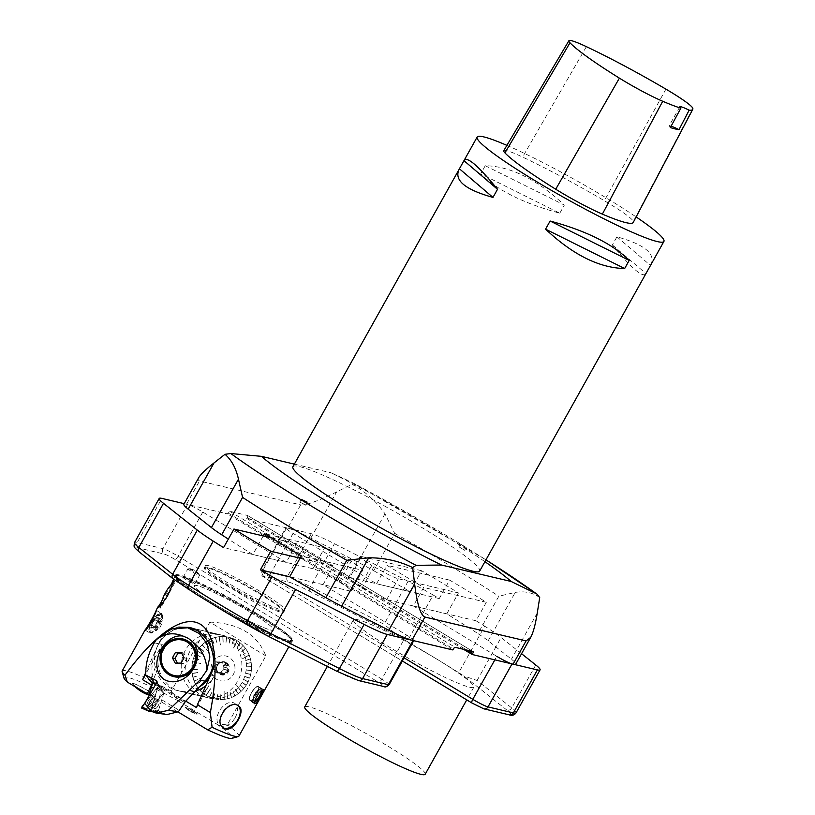<?xml version="1.0" encoding="UTF-8"?>
<svg xmlns="http://www.w3.org/2000/svg" width="815" height="815" viewBox="0 0 815 815"><rect width="100%" height="100%" fill="white"/><g stroke="black" fill="none" stroke-linecap="round" stroke-linejoin="round"><path stroke-width="0.61" stroke-dasharray="4.08 3.06" d="M506.899 145.365A106.969 10.442 -150.8 0 1 636.138 216.933M292.911 466.72A106.969 10.442 -150.8 0 1 391.383 509.803A106.969 10.442 -150.8 0 1 479.668 571.101M559.803 213.204L564.347 205.074C537.014 179.412 510.659 166.291 485.261 165.71L480.707 173.839C497.242 190.292 523.607 203.414 559.803 213.204L480.707 173.839M650.9 264.712C655.932 253.842 644.614 244.541 616.935 236.819L612.391 244.948C631.391 268.196 642.526 277.844 645.765 273.891M503.752 150.694A45.467 4.432 -150.8 0 1 522.578 157.05A117.666 11.481 -150.8 0 1 604.353 200.724A45.467 4.432 -150.8 0 1 633.337 221.466A117.666 11.481 -150.8 0 1 633.235 222.454M671.112 126.172A18.725 1.824 29.2 0 0 669.095 125.948A18.725 1.824 29.2 0 0 670.358 127.568M485.261 165.71L564.347 205.074M616.935 236.819L650.472 265.425M612.391 244.948L645.928 273.555M305.523 504.811L299.757 502.142L305.523 504.811M465.915 547.364L460.455 544.104L465.915 547.364M464.387 550.115L458.927 546.845L464.387 550.115M539.713 597.589C532.837 592.597 524.677 590.865 515.233 592.413L498.831 596.213L477.936 633.601A42.788 4.177 -150.8 0 1 488.185 640.804L511.433 659.223A42.788 4.177 -150.8 0 1 515.752 664.103M183.864 504.281A42.788 4.177 -150.8 0 1 186.533 504.23L227.456 513.898L227.976 512.961A2.139 0.693 -58.9 0 1 229.718 511.27L247.607 515.498A2.139 0.693 -58.9 0 1 247.668 515.528A2.139 0.693 -58.9 0 1 247.271 517.525L246.751 518.452L287.675 528.12A42.788 4.177 -150.8 0 1 310.81 538.134L357.938 562.187A42.788 4.177 -150.8 0 1 373.728 570.714L394.633 533.316L384.975 513.796C376.316 501.296 365.324 491.465 352.029 484.314L351.316 482.032L485.964 559.823M484.925 561.688A153.77 15.006 29.2 0 0 331.084 472.792L351.214 481.981A216.27 21.108 29.2 0 1 485.964 559.834M294.368 464.122L331.084 472.792M198.789 477.58L198.177 479.862L199.522 480.993L300.664 504.882C305.442 505.616 317.443 501.286 336.646 491.903L352.029 484.314M373.728 570.714A240.68 23.482 -150.8 0 1 409.925 591.629L421.61 570.724A240.68 23.482 -150.8 0 1 458.458 592.953L446.773 613.868A240.68 23.482 -150.8 0 1 477.936 633.601M421.61 570.724L361.473 556.513L349.788 577.428L409.925 591.629M349.788 577.428A21.394 2.088 29.2 0 0 348.453 577.448A21.394 2.088 29.2 0 0 360.118 586.23L371.803 565.325L373.973 566.629A21.394 2.088 29.2 0 0 398.321 578.752L458.458 592.953M373.973 566.629L362.288 587.544L360.118 586.23M362.288 587.544A21.394 2.088 29.2 0 0 386.636 599.667L446.773 613.868M463.552 649.311L246.751 518.452M413.704 640.692L413.806 640.498A13.376 1.304 29.2 0 0 406.522 635.007L323.076 584.65L289.682 576.755L349.818 590.967A21.394 2.088 29.2 0 0 351.153 590.936A21.394 2.088 29.2 0 0 339.488 582.155L337.329 580.851A21.394 2.088 29.2 0 0 312.97 568.727L324.655 547.812L264.529 533.611M263.225 535.934L252.844 554.516L312.97 568.727M252.844 554.516A240.68 23.482 -150.8 0 1 228.322 539.082M452.865 649.942L227.456 513.898M351.153 590.936L362.838 570.031A21.394 2.088 29.2 0 1 361.503 570.052L301.367 555.85M362.838 570.031A21.394 2.088 29.2 0 0 351.173 561.25L349.014 559.936A21.394 2.088 29.2 0 0 324.655 547.812M361.473 556.513A21.394 2.088 29.2 0 0 360.138 556.543A21.394 2.088 29.2 0 0 371.803 565.325M323.076 584.65L333.467 566.058L296.619 543.819L286.238 562.411L223.555 547.599A193.878 18.918 -150.8 0 0 223.605 547.639M286.238 562.411L202.792 512.044A13.376 1.304 29.2 0 0 187.572 504.475L162.898 548.617L137.195 542.535L161.859 498.393M184.2 503.67L187.572 504.475M224.828 611.708A67.125 6.551 29.2 0 0 291.974 641.762A67.125 6.551 29.2 0 0 255.38 614.215A67.125 6.551 29.2 0 0 174.787 576.266A67.125 6.551 29.2 0 0 195.203 593.626A189.875 18.531 -150.8 0 1 188.54 589.428A49.471 4.829 -150.8 0 1 173.778 579.231L139.986 552.458A38.774 3.78 -150.8 0 1 138.489 547.986L164.202 554.057A9.362 0.917 -150.8 0 1 174.858 559.365L378.588 682.328A9.362 0.917 -150.8 0 1 383.101 686.179L357.398 680.107A38.774 3.78 -150.8 0 1 336.432 671.03L267.911 636.057M248.932 611.372A45.467 4.432 29.2 0 0 194.347 585.669A45.467 4.432 29.2 0 0 231.868 611.729A45.467 4.432 29.2 0 0 273.718 630.036A45.467 4.432 29.2 0 0 248.932 611.372A45.467 4.432 29.2 0 0 194.347 585.669A45.467 4.432 29.2 0 0 231.868 611.729A45.467 4.432 29.2 0 0 273.718 630.036A45.467 4.432 29.2 0 0 248.932 611.372M256.032 613.053A67.125 6.551 29.2 0 0 175.439 575.105A67.125 6.551 29.2 0 0 230.839 613.573A67.125 6.551 29.2 0 0 292.626 640.6A67.125 6.551 29.2 0 0 256.032 613.053M260.097 591.395A45.467 4.432 29.2 0 0 205.512 565.692A45.467 4.432 29.2 0 0 243.033 591.741A45.467 4.432 29.2 0 0 284.883 610.048A45.467 4.432 29.2 0 0 260.097 591.395M300.073 558.173L333.467 566.058M271.466 537.88L296.619 543.819M458.733 672.67A53.484 5.216 -150.8 0 1 463.715 675.88L506.696 709.936A38.774 3.78 -150.8 0 1 508.183 714.409L482.816 708.418A9.362 0.917 -150.8 0 1 472.16 703.121L268.43 580.158A9.362 0.917 -150.8 0 1 263.917 576.297L288.602 582.134A38.774 3.78 -150.8 0 1 309.557 591.211L400.094 637.422A53.484 5.216 -150.8 0 1 407.215 641.497L433.183 595.032A193.878 18.918 -150.8 0 1 439.265 598.577L449.585 580.107A193.878 18.918 -150.8 0 1 486.321 602.285L476.001 620.755A193.878 18.918 -150.8 0 1 484.701 626.205L458.733 672.67A193.878 18.918 29.2 0 0 407.215 641.497M436.259 658.805A69 6.734 29.2 0 0 353.415 619.808A69 6.734 29.2 0 0 410.353 659.345A69 6.734 29.2 0 0 473.872 687.127A69 6.734 29.2 0 0 436.259 658.805M476.001 620.755L413.317 605.942L496.814 656.34L494.848 659.855M521.559 653.712L501.113 637.524A53.484 5.216 29.2 0 0 484.701 626.205M486.321 602.285L423.647 587.472L413.317 605.942M449.585 580.107L386.911 565.304L423.647 587.472M439.265 598.577L376.581 583.774L386.911 565.304M433.183 595.032A53.484 5.216 29.2 0 0 408.081 581.309L334.445 543.717A42.788 4.177 29.2 0 0 311.32 533.703L286.636 527.875A13.376 1.304 29.2 0 0 285.8 527.886A13.376 1.304 29.2 0 0 293.084 533.377L376.581 583.774M516.058 712.84A42.788 4.177 29.2 0 0 511.738 707.95L477.091 680.505L463.715 675.88M400.094 637.422L384.059 624.29L310.423 586.698L334.445 543.717M425.175 774.25A69 6.734 29.2 0 0 387.563 745.929A69 6.734 29.2 0 0 304.718 706.931M190.669 627.795A32.091 30.216 103.3 0 1 192.177 628.11A32.091 30.216 103.3 0 1 200.378 631.462A32.091 30.216 103.3 0 1 209.985 676.43M199.206 687.076A32.091 30.216 103.3 0 1 177.425 690.57A32.091 30.216 103.3 0 1 154.758 655.861A32.091 30.216 103.3 0 1 185.586 627.346M227.12 637.778A32.091 30.216 103.3 0 1 239.549 677.102A32.091 30.216 103.3 0 1 204.158 696.886A32.091 30.216 103.3 0 1 182.132 658.714A32.091 30.216 103.3 0 1 218.919 634.427A32.091 30.216 103.3 0 1 227.12 637.778M226.713 666.11L223.035 665.244A5.481 5.165 103.3 0 0 222.21 663.705L225.898 664.582A5.481 5.165 103.3 0 1 226.713 666.11L227.986 668.086L224.054 667.159L223.035 665.244M222.77 662.687L219.082 661.821A5.481 5.165 103.3 0 0 217.391 661.841L221.079 662.707A5.481 5.165 103.3 0 1 222.77 662.687L219.082 661.821M217.89 664.673L214.202 663.797A5.481 5.165 103.3 0 0 213.336 665.356L217.024 666.222A5.481 5.165 103.3 0 1 217.89 664.673L219.225 662.789L215.292 661.861L214.202 663.797M216.963 670.073L213.275 669.197A5.481 5.165 103.3 0 0 214.101 670.735L217.778 671.611A5.481 5.165 103.3 0 1 216.963 670.073L216.189 668.218L212.257 667.291L213.275 669.197M220.906 673.496L217.228 672.62A5.481 5.165 103.3 0 0 218.919 672.609L222.597 673.475A5.481 5.165 103.3 0 1 220.906 673.496L215.119 672.65L217.228 672.62M148.442 691.008A13.397 1.304 29.2 0 0 132.356 683.439A13.397 1.304 29.2 0 0 143.42 691.12A13.397 1.304 29.2 0 0 155.746 696.509A13.397 1.304 29.2 0 0 148.442 691.008A13.397 1.304 -150.8 0 1 155.746 696.499A13.397 1.304 -150.8 0 1 155.237 696.581A13.397 1.304 -150.8 0 1 139.671 688.93A13.397 1.304 -150.8 0 1 132.57 683.907A13.397 1.304 -150.8 0 1 132.366 683.428A13.397 1.304 -150.8 0 1 148.452 691.008M193.501 711.373A6.703 0.652 29.2 0 0 185.453 707.583A6.703 0.652 29.2 0 0 190.985 711.424A6.703 0.652 29.2 0 0 197.159 714.123A6.703 0.652 29.2 0 0 193.501 711.373M193.675 711.057A6.703 0.652 -150.8 0 1 197.332 713.808A6.703 0.652 -150.8 0 1 197.077 713.848A6.703 0.652 -150.8 0 1 189.212 709.977A6.703 0.652 -150.8 0 1 185.728 707.512A6.703 0.652 -150.8 0 1 185.626 707.267A6.703 0.652 -150.8 0 1 193.675 711.057M238.021 705.596A13.397 8.476 123.8 0 0 237.471 705.179A13.397 8.476 123.8 0 0 222.974 711.597A13.397 8.476 123.8 0 0 222.577 727.438A13.397 8.476 123.8 0 0 223.137 727.775M158.283 619.543L154.993 625.777L151.692 628.07L156.032 630.688L159.333 628.385L162.368 622.945L162.114 619.808L157.774 617.189L158.039 620.327L162.368 622.945M156.032 630.688L155.767 627.55L158.813 622.11L162.114 619.808M154.993 625.777A6.265 2.017 121.1 0 0 158.039 620.327A6.265 2.017 121.1 0 0 158.365 618.911A6.265 2.017 121.1 0 0 157.774 617.189A6.265 2.017 121.1 0 0 154.473 619.492A6.265 2.017 121.1 0 0 151.437 624.932A6.265 2.017 121.1 0 0 151.692 628.07A6.265 2.017 121.1 0 0 153.138 627.581A6.265 2.017 121.1 0 0 154.993 625.777L159.333 628.385M255.727 694.4A2.007 0.642 -58.9 0 1 254.036 695.969A2.007 0.642 -58.9 0 1 253.903 695.44A2.007 0.642 -58.9 0 1 255.574 692.668A2.007 0.642 -58.9 0 1 256.104 692.526A2.007 0.642 -58.9 0 1 255.727 694.4M255.635 694.349A2.007 0.642 -58.9 0 1 254.433 695.796A2.007 0.642 -58.9 0 1 253.944 695.908A2.007 0.642 -58.9 0 1 254.423 693.86A2.007 0.642 -58.9 0 1 256.012 692.475A2.007 0.642 -58.9 0 1 256.144 692.964A2.007 0.642 -58.9 0 1 255.635 694.349M256.593 694.217A7.885 2.547 -58.9 0 1 249.431 699.514A7.885 2.547 -58.9 0 1 251.825 692.292A7.885 2.547 -58.9 0 1 257.102 686.811A7.885 2.547 -58.9 0 1 256.593 694.217M256.745 694.258A8.354 2.69 121.1 0 0 258.324 686.454A8.354 2.69 121.1 0 0 251.703 692.21A8.354 2.69 121.1 0 0 249.685 700.757A8.354 2.69 121.1 0 0 256.745 694.258A8.028 2.588 121.1 0 0 258.263 686.8A8.028 2.588 121.1 0 0 257.255 686.76A8.028 2.588 121.1 0 0 251.896 692.332A8.028 2.588 121.1 0 0 249.461 699.678A8.028 2.588 121.1 0 0 249.971 700.543A8.028 2.588 121.1 0 0 256.745 694.298M194.286 680.82L194.296 680.82A31.337 29.503 -76.7 0 0 194.367 681.004L201.886 677.876L194.296 680.82M192.819 661.617L192.829 661.617A31.337 29.503 -76.7 0 0 192.788 661.811L200.694 663.563L192.829 661.617M202.354 644.869L202.364 644.869A31.337 29.503 -76.7 0 0 202.222 645.011L207.866 650.879L202.364 644.869M248.952 655.27L242.564 658.673L248.962 655.27A31.337 29.503 -76.7 0 0 248.891 655.087L249.095 655.005A31.541 29.697 -76.7 0 0 247.516 651.694L243.41 654.639L247.414 651.521A31.541 29.697 -76.7 0 0 245.447 648.455L241.597 651.806L245.335 648.302A31.541 29.697 -76.7 0 0 243.013 645.531L239.702 649.545L242.88 645.388A31.541 29.697 -76.7 0 0 240.242 642.954L237.267 647.293L240.119 642.77A31.622 29.768 -76.7 0 0 237.196 640.702L233.701 647.986L237.053 640.947A31.337 29.503 -76.7 0 0 236.89 640.845L237.022 640.682A31.541 29.697 -76.7 0 0 233.874 639.031L232.153 644.166L233.701 638.96A31.541 29.697 -76.7 0 0 230.37 637.738L229.26 643.096L230.187 637.687A31.541 29.697 -76.7 0 0 226.733 636.933L226.061 642.403L226.539 636.902A31.541 29.697 -76.7 0 0 223.004 636.607L222.984 642.159L222.801 636.515A31.622 29.768 -76.7 0 0 219.235 636.698L219.255 636.973A31.337 29.503 -76.7 0 0 219.072 637.004L220.437 645.011L219.072 637.004M206.287 695.419L210.851 688.492L206.195 695.134A31.337 29.503 -76.7 0 0 206.358 695.236L206.287 695.419A31.541 29.697 -76.7 0 0 209.435 697.07L211.931 692.108L209.608 697.141A31.541 29.697 -76.7 0 0 212.939 698.353L214.783 693.137L213.123 698.404A31.541 29.697 -76.7 0 0 216.576 699.168L218.013 693.881L216.759 699.199A31.541 29.697 -76.7 0 0 220.295 699.484L221.089 694.125L220.458 699.565A31.622 29.768 -76.7 0 0 224.013 699.382L224.115 691.314L223.993 699.107A31.337 29.503 -76.7 0 0 224.186 699.087L224.227 699.29A31.541 29.697 -76.7 0 0 227.742 698.649L227.008 693.392L227.925 698.598A31.541 29.697 -76.7 0 0 231.348 697.497L230.217 692.404L231.531 697.426A31.541 29.697 -76.7 0 0 234.802 695.878L233.059 691.049L234.975 695.786A31.541 29.697 -76.7 0 0 238.051 693.83L235.729 689.337L238.225 693.769A31.622 29.768 -76.7 0 0 241.067 691.415L236.666 685.323L240.894 691.212A31.337 29.503 -76.7 0 0 241.036 691.079L241.179 691.232A31.541 29.697 -76.7 0 0 243.726 688.543L240.262 685.089L243.848 688.39A31.541 29.697 -76.7 0 0 246.059 685.384L242.3 682.318L246.171 685.221A31.541 29.697 -76.7 0 0 248.005 681.961L243.899 679.476L248.137 681.809A31.541 29.697 -76.7 0 0 249.543 678.314L245.142 676.45L249.655 678.151A31.622 29.768 -76.7 0 0 250.684 674.525L250.429 674.463A31.337 29.503 -76.7 0 0 250.47 674.27L243.685 672.793M193.074 677.143L193.084 677.143A31.337 29.503 -76.7 0 0 193.135 677.336L198.279 675.676L193.084 677.143M192.35 673.526L197.668 672.518L192.32 673.322A31.337 29.503 -76.7 0 0 192.35 673.526L192.055 673.373A31.622 29.768 -76.7 0 1 191.759 669.635L192.024 669.624A31.337 29.503 -76.7 0 1 192.024 669.421L197.424 669.472L191.759 669.635M197.546 665.998L192.197 665.498A31.337 29.503 -76.7 0 0 192.177 665.702L191.933 665.478A31.622 29.768 -76.7 0 1 192.523 661.76M198.982 659.63L193.919 657.837A31.337 29.503 -76.7 0 0 193.848 658.021L193.664 657.746A31.622 29.768 -76.7 0 1 195.111 654.272L195.356 654.394A31.337 29.503 -76.7 0 1 195.437 654.221L200.164 656.809L195.111 654.272M199.451 647.711A31.541 29.697 -76.7 0 0 197.25 650.706L201.876 653.793L197.373 650.818A31.337 29.503 -76.7 0 0 197.271 650.981L197.159 650.655A31.622 29.768 -76.7 0 1 199.369 647.65L199.573 647.833A31.337 29.503 -76.7 0 1 199.695 647.681L203.658 651.358L199.369 647.65M208.477 646.845L205.329 642.424A31.337 29.503 -76.7 0 0 205.176 642.546L205.186 642.2A31.622 29.768 -76.7 0 1 208.273 640.233L208.385 640.478A31.337 29.503 -76.7 0 1 208.559 640.386L210.983 645.246L208.273 640.233M213.866 643.87L211.992 638.787A31.337 29.503 -76.7 0 0 211.808 638.858L211.9 638.522A31.622 29.768 -76.7 0 1 215.333 637.411L215.394 637.687A31.337 29.503 -76.7 0 1 215.578 637.646L215.394 637.687M223.178 642.159L222.974 636.8A31.337 29.503 -76.7 0 0 222.78 636.8L222.984 636.525A31.622 29.768 -76.7 0 1 226.529 636.821L226.489 637.096A31.337 29.503 -76.7 0 1 226.672 637.126L226.061 642.403M229.26 643.096L230.288 637.931A31.337 29.503 -76.7 0 0 230.105 637.88L230.36 637.656A31.622 29.768 -76.7 0 1 233.701 638.879L233.589 639.133A31.337 29.503 -76.7 0 1 233.762 639.215L231.98 644.095M237.42 647.416L240.099 643.106A31.337 29.503 -76.7 0 0 239.956 642.994L240.262 642.882A31.622 29.768 -76.7 0 1 242.911 645.327L242.717 645.531A31.337 29.503 -76.7 0 1 242.85 645.663L239.569 649.402M241.719 651.969L245.274 648.577A31.337 29.503 -76.7 0 0 245.162 648.424L245.488 648.404A31.622 29.768 -76.7 0 1 247.454 651.48L247.23 651.623A31.337 29.503 -76.7 0 1 247.322 651.796L247.23 651.623M245.733 660.394L250.174 658.938A31.337 29.503 -76.7 0 0 250.124 658.754L250.429 658.856A31.622 29.768 -76.7 0 1 251.163 662.514L250.898 662.564A31.337 29.503 -76.7 0 1 250.928 662.758L246.313 663.563L251.163 662.514M246.65 666.802L251.224 666.66A31.337 29.503 -76.7 0 0 251.224 666.456L251.499 666.65A31.622 29.768 -76.7 0 1 251.346 670.409L251.081 670.388A31.337 29.503 -76.7 0 1 251.061 670.582L246.466 670.062L251.346 670.409M245.081 676.644L249.339 678.243A31.337 29.503 -76.7 0 0 249.4 678.06L249.584 678.335A31.622 29.768 -76.7 0 1 248.137 681.809L247.903 681.686A31.337 29.503 -76.7 0 1 247.811 681.87L243.899 679.476M242.198 682.481L245.875 685.272A31.337 29.503 -76.7 0 0 245.987 685.099L246.099 685.425A31.622 29.768 -76.7 0 1 243.879 688.431L243.685 688.247A31.337 29.503 -76.7 0 1 243.553 688.4L240.394 684.936M235.576 689.449L237.919 693.657A31.337 29.503 -76.7 0 0 238.082 693.545L238.072 693.891A31.622 29.768 -76.7 0 1 234.985 695.847L234.863 695.602A31.337 29.503 -76.7 0 1 234.689 695.694L233.059 691.049M230.034 692.475L231.256 697.304A31.337 29.503 -76.7 0 0 231.44 697.232L231.348 697.569A31.622 29.768 -76.7 0 1 227.915 698.669L227.864 698.394A31.337 29.503 -76.7 0 1 227.68 698.445L227.242 693.382M220.906 694.115L220.274 699.28A31.337 29.503 -76.7 0 0 220.468 699.28L220.264 699.565A31.622 29.768 -76.7 0 1 216.729 699.27L216.77 698.985A31.337 29.503 -76.7 0 1 216.586 698.964L218.013 693.881M214.997 693.229L212.97 698.149A31.337 29.503 -76.7 0 0 213.143 698.211L212.888 698.424A31.622 29.768 -76.7 0 1 209.547 697.212L209.659 696.947A31.337 29.503 -76.7 0 1 209.486 696.876L212.104 692.19M206.806 688.981L203.149 692.974A31.337 29.503 -76.7 0 0 203.302 693.096L202.986 693.198A31.622 29.768 -76.7 0 1 200.337 690.753L200.531 690.56A31.337 29.503 -76.7 0 1 200.398 690.417L204.504 686.872L200.337 690.753M202.344 684.284L197.984 687.503A31.337 29.503 -76.7 0 0 198.096 687.666L197.77 687.687A31.622 29.768 -76.7 0 1 195.794 684.61L196.028 684.457A31.337 29.503 -76.7 0 1 195.936 684.294L200.734 681.778L195.794 684.61M265.843 655.892L209.873 622.11L171.313 691.11L177.568 700.482L216.342 723.883L227.283 724.892L265.843 655.892C257.52 634.569 238.866 623.312 209.873 622.11M193.124 677.336L192.88 677.418A31.622 29.768 -76.7 0 0 194.041 680.933M194.123 681.116A31.622 29.768 -76.7 0 0 195.702 684.437L195.936 684.294M197.882 687.84L202.456 684.447L197.882 687.84A31.622 29.768 -76.7 0 0 200.205 690.621L204.484 686.841M203.139 693.32A31.622 29.768 -76.7 0 0 206.063 695.378L210.657 688.359L206.063 695.378M206.226 695.48A31.622 29.768 -76.7 0 0 209.374 697.131L212.063 692.149M213.123 698.404L214.966 693.198M213.072 698.475A31.622 29.768 -76.7 0 0 216.535 699.239L217.972 693.84M220.458 699.565L221.089 694.125M224.207 699.362A31.622 29.768 -76.7 0 0 227.731 698.72L227.191 693.341M231.531 697.426L230.217 692.404M231.531 697.497A31.622 29.768 -76.7 0 0 234.812 695.949L233.008 691.018M241.209 691.283A31.622 29.768 -76.7 0 0 243.756 688.583L240.333 684.906M246.171 685.221L242.3 682.318M246.201 685.262A31.622 29.768 -76.7 0 0 248.045 681.992L243.828 679.455M249.655 678.151L245.142 676.45M250.725 674.331A31.622 29.768 -76.7 0 0 251.326 670.602L246.466 670.062M251.489 666.446A31.622 29.768 -76.7 0 0 251.193 662.707L246.313 663.563M250.378 658.663A31.622 29.768 -76.7 0 0 249.207 655.148L248.962 655.27M249.135 654.965A31.622 29.768 -76.7 0 0 247.546 651.643L243.349 654.649L247.22 651.623M245.335 648.302L241.597 651.806M245.376 648.241A31.622 29.768 -76.7 0 0 243.043 645.47L239.508 649.412M240.119 642.77L237.267 647.293M237.033 640.6A31.622 29.768 -76.7 0 0 233.874 638.95L231.918 644.105M230.187 637.687L229.076 643.045M230.187 637.605A31.622 29.768 -76.7 0 0 226.713 636.841L226.01 642.414M222.801 636.515L222.984 642.159M219.041 636.719A31.622 29.768 -76.7 0 0 215.517 637.371L216.984 642.872L215.384 637.687M211.727 638.593A31.622 29.768 -76.7 0 0 208.436 640.142L210.983 645.246M205.023 642.312L208.314 646.957L205.023 642.312A31.622 29.768 -76.7 0 0 202.191 644.665M202.049 644.797A31.622 29.768 -76.7 0 0 199.502 647.497L203.791 651.205L199.502 647.497M197.047 650.828L201.753 653.966L197.047 650.828A31.622 29.768 -76.7 0 0 195.203 654.088L195.437 654.221M193.603 657.939L198.911 659.824L193.603 657.939A31.622 29.768 -76.7 0 0 192.564 661.556M191.912 665.682L197.525 666.201L191.912 665.682A31.622 29.768 -76.7 0 0 191.759 669.441L197.403 669.461M192.085 673.567A31.622 29.768 -76.7 0 0 192.829 677.224M161.594 614.337A10.697 3.443 121.1 0 0 160.586 614.418A10.697 3.443 121.1 0 0 152.894 622.803A10.697 3.443 121.1 0 0 150.194 631.635A10.697 3.443 121.1 0 0 150.867 632.797A10.697 3.443 121.1 0 0 159.353 625.421A10.697 3.443 121.1 0 0 161.93 614.479A10.697 3.443 121.1 0 0 161.594 614.337M160.596 613.736A10.697 3.443 -58.9 0 1 160.932 613.878A10.697 3.443 -58.9 0 1 158.355 624.81A10.697 3.443 -58.9 0 1 149.868 632.185A10.697 3.443 -58.9 0 1 152.171 621.723A10.697 3.443 -58.9 0 1 160.596 613.736M255.676 612.962A66.035 6.449 29.2 0 0 176.967 575.237A66.035 6.449 29.2 0 0 230.889 613.481A66.035 6.449 29.2 0 0 291.709 639.357A66.035 6.449 29.2 0 0 255.676 612.962M191.138 581.156A6.683 0.652 -150.8 0 1 194.785 583.907A6.683 0.652 -150.8 0 1 188.632 581.217A6.683 0.652 -150.8 0 1 183.11 577.377A6.683 0.652 -150.8 0 1 183.528 577.377A6.683 0.652 -150.8 0 1 191.138 581.156M259.058 592.719A44.662 4.36 29.2 0 0 205.828 567.209A44.662 4.36 29.2 0 0 242.289 593.065A44.662 4.36 29.2 0 0 283.426 610.578A44.662 4.36 29.2 0 0 259.058 592.719M171.313 691.11A66.84 6.52 29.2 0 0 122.189 670.959M178.078 580.188A66.84 6.52 -150.8 0 1 175.296 575.94A66.84 6.52 -150.8 0 1 175.887 575.543A66.84 6.52 -150.8 0 1 255.553 613.726A66.84 6.52 -150.8 0 1 292.014 640.437A66.84 6.52 -150.8 0 1 291.984 641.161A66.84 6.52 -150.8 0 1 241.22 620.134A66.84 6.52 -150.8 0 1 178.078 580.188M238.876 736.179A66.84 6.52 29.2 0 0 227.283 724.892M161.757 601.317L171.415 584.345M175.296 575.94L173.646 579.221M216.342 723.883A62.022 6.051 -150.8 0 1 231.786 738.38M149.644 694.808L177.915 711.872M124.023 678.161A62.022 6.051 -150.8 0 1 177.568 700.482M258.925 593.483A45.467 4.432 -150.8 0 1 283.732 611.658A45.467 4.432 -150.8 0 1 283.712 612.147A45.467 4.432 -150.8 0 1 241.861 593.84A45.467 4.432 -150.8 0 1 204.341 567.78A45.467 4.432 -150.8 0 1 204.748 567.515A45.467 4.432 -150.8 0 1 258.925 593.483M178.719 627.102C169.612 628.997 162.908 634.498 158.609 643.606L145.722 672.63M231.664 638.848A32.091 30.216 103.3 0 1 242.086 682.43A32.091 30.216 103.3 0 1 208.701 697.966A32.091 30.216 103.3 0 1 186.676 659.783A32.091 30.216 103.3 0 1 223.463 635.496A32.091 30.216 103.3 0 1 231.664 638.848M196.537 707.624L214.284 675.859A32.091 30.216 103.3 0 1 205.869 685.71M195.427 691.039A32.091 30.216 103.3 0 1 180.899 691.395A32.091 30.216 103.3 0 1 162.267 644.461L145.732 674.056M152.741 682.909L153.189 681.462L152.466 682.736M153.189 681.462L185.8 701.144M160.922 613.155A11.369 3.668 -58.9 0 1 161.268 613.298A11.369 3.668 -58.9 0 1 158.538 624.922A11.369 3.668 -58.9 0 1 149.522 632.766A11.369 3.668 -58.9 0 1 151.967 621.641A11.369 3.668 -58.9 0 1 160.922 613.155M167.696 595.826A16.076 0.591 119 0 1 160.158 608.235A16.076 0.591 119 0 1 160.148 608.133A16.076 0.591 119 0 1 167.432 593.891A16.076 0.591 119 0 1 175.653 580.158A16.076 0.591 119 0 1 175.734 580.117A16.076 0.591 119 0 1 169.989 591.68A16.076 0.591 119 0 1 167.696 595.826M188.357 568.748A6.683 0.652 29.2 0 0 188.071 568.707A6.683 0.652 29.2 0 0 187.939 568.758A6.683 0.652 29.2 0 0 193.45 572.588A6.683 0.652 29.2 0 0 199.604 575.278A6.683 0.652 29.2 0 0 199.573 575.135A6.683 0.652 29.2 0 0 194.551 571.712A6.683 0.652 29.2 0 0 188.357 568.748M151.906 621.957A8.649 2.791 -58.9 0 1 158.12 615.182A8.649 2.791 -58.9 0 1 157.57 623.302A8.649 2.791 -58.9 0 1 149.726 629.099A8.649 2.791 -58.9 0 1 151.906 621.957M155.767 627.55L151.437 624.932L151.692 628.07M158.813 622.11L154.473 619.492L151.437 624.932M157.774 617.189L154.473 619.492M222.821 636.607A31.541 29.697 -76.7 0 0 219.266 636.78L219.235 636.698M219.082 636.81A31.541 29.697 -76.7 0 0 215.567 637.452L215.517 637.371M215.567 637.452L216.841 642.903L215.333 637.411M215.374 637.503A31.541 29.697 -76.7 0 0 211.961 638.603L211.9 638.522M211.778 638.675A31.541 29.697 -76.7 0 0 208.518 640.203A31.541 29.697 -76.7 0 0 208.497 640.213L208.436 640.142M208.334 640.315A31.541 29.697 -76.7 0 0 205.258 642.271L205.186 642.2M205.095 642.383A31.541 29.697 -76.7 0 0 202.263 644.726M202.12 644.869A31.541 29.697 -76.7 0 0 199.583 647.558M197.138 650.879A31.541 29.697 -76.7 0 0 195.294 654.129L195.203 654.088M195.213 654.313A31.541 29.697 -76.7 0 0 193.766 657.776L193.664 657.746M193.695 657.97A31.541 29.697 -76.7 0 0 192.666 661.586M192.625 661.78A31.541 29.697 -76.7 0 0 192.034 665.488L191.933 665.478M192.014 665.692A31.541 29.697 -76.7 0 0 191.861 669.441L191.759 669.441M191.861 669.635A31.541 29.697 -76.7 0 0 192.157 673.363L192.055 673.373M192.187 673.567A31.541 29.697 -76.7 0 0 192.921 677.204M192.972 677.397A31.541 29.697 -76.7 0 0 194.143 680.902M194.214 681.085A31.541 29.697 -76.7 0 0 195.794 684.396L195.702 684.437M195.885 684.569A31.541 29.697 -76.7 0 0 197.851 687.636L197.77 687.687M197.964 687.799A31.541 29.697 -76.7 0 0 200.286 690.57L200.205 690.621M200.419 690.702A31.541 29.697 -76.7 0 0 203.057 693.137L202.986 693.198M203.21 693.259A31.541 29.697 -76.7 0 0 206.124 695.317M220.488 699.494A31.541 29.697 -76.7 0 0 224.033 699.311L224.013 699.382M238.214 693.708A31.541 29.697 -76.7 0 0 241.036 691.365L241.067 691.415M249.604 678.131A31.541 29.697 -76.7 0 0 250.633 674.514L250.684 674.525M250.684 674.321A31.541 29.697 -76.7 0 0 251.275 670.602L251.326 670.602M251.295 670.409A31.541 29.697 -76.7 0 0 251.448 666.66L251.499 666.65M251.438 666.456A31.541 29.697 -76.7 0 0 251.142 662.727L251.193 662.707M251.122 662.534A31.541 29.697 -76.7 0 0 250.378 658.887L250.429 658.856M250.327 658.693A31.541 29.697 -76.7 0 0 249.166 655.189L249.207 655.148M240.099 642.841A31.541 29.697 -76.7 0 0 237.185 640.784L237.196 640.702M217.687 657.145A12.704 11.96 103.3 0 1 234.964 668.545A12.704 11.96 103.3 0 1 216.81 679.394A12.704 11.96 103.3 0 1 210.983 668.178A12.704 11.96 103.3 0 1 217.687 657.145M211.014 645.225L208.518 640.203M214.039 643.799L211.961 638.603M219.266 636.78L220.295 645.022M237.022 640.682L233.599 647.874L237.185 640.784M249.095 655.005L242.636 658.673L249.166 655.189M245.784 660.588L250.378 658.887M246.385 663.563L251.142 662.727M246.66 667.006L251.448 666.66M246.538 670.073L251.275 670.602M250.633 674.514L243.756 672.803M241.179 691.232L236.727 685.354L241.036 691.365M224.227 699.29L224.156 691.344L224.033 699.311M206.664 688.858L203.057 693.137M204.504 686.872L200.286 690.57M202.364 684.315L197.851 687.636M200.663 681.635L195.794 684.396M197.668 672.518L192.157 673.363M197.424 669.472L191.861 669.441M197.566 666.008L192.034 665.488M198.992 659.641L193.766 657.776M200.266 656.625L195.294 654.129M208.497 646.825L205.258 642.271M219.062 636.994L220.254 645.032M197.688 672.711L192.35 673.516M200.246 656.625L195.437 654.211M208.497 640.213L211.156 645.144M235.729 689.337L238.072 693.534M200.643 681.615L195.926 684.284M217.391 661.841L215.292 661.861M222.21 663.705L221.191 661.8M218.919 672.609L221.028 672.579L222.108 670.643A5.481 5.165 103.3 0 0 222.974 669.095L224.054 667.159M214.101 670.735L215.119 672.65M213.336 665.356L212.257 667.291M222.597 673.475L224.95 673.506L225.786 671.519L222.108 670.643M224.95 673.506L221.028 672.579M217.778 671.611L219.052 673.577M217.024 666.222L216.189 668.218M221.079 662.707L219.225 662.789M225.898 664.582L225.123 662.727M222.974 669.095L226.651 669.961A5.481 5.165 103.3 0 1 225.786 671.519M226.651 669.961L227.986 668.086M225.154 662.697A6.286 5.919 103.3 0 1 220.651 674.27A6.286 5.919 103.3 0 1 216.342 666.792A6.286 5.919 103.3 0 1 225.154 662.697M225.765 662.84A6.286 5.919 103.3 0 1 221.273 674.413A6.286 5.919 103.3 0 1 216.953 666.935A6.286 5.919 103.3 0 1 225.765 662.84M226.254 662.503A6.744 6.357 -76.7 0 0 216.607 668.432A6.744 6.357 -76.7 0 0 226.071 674.148A6.744 6.357 -76.7 0 0 226.254 662.503M259.781 696.122A8.028 2.588 -58.9 0 1 254.005 702.418A8.028 2.588 -58.9 0 1 253.007 702.377A8.028 2.588 -58.9 0 1 254.514 694.879A8.028 2.588 -58.9 0 1 261.299 688.634A8.028 2.588 -58.9 0 1 261.798 689.5A8.028 2.588 -58.9 0 1 259.781 696.122M261.87 689.938A7.885 2.547 121.1 0 0 261.829 689.663A7.885 2.547 121.1 0 0 254.667 694.961A7.885 2.547 121.1 0 0 254.168 702.367A7.885 2.547 121.1 0 0 254.484 702.245M254.626 701.338A6.683 2.16 -58.9 0 1 253.383 699.535A6.683 2.16 -58.9 0 1 258.956 690.295A6.683 2.16 -58.9 0 1 261.126 690.519M235.138 717.699A13.376 8.466 123.8 0 0 236.859 713.583A13.376 8.466 123.8 0 0 226.539 703.722A13.376 8.466 123.8 0 0 218.125 723.791A13.376 8.466 123.8 0 0 235.138 717.699M150.154 710.751L158.079 711.841L151.621 707.746L153.638 708.021L160.524 712.178L150.164 710.761M160.524 712.178L166.892 714.561M157.193 707.186A3.749 1.202 121.1 0 0 158.894 702.204A3.749 1.202 121.1 0 0 155.93 704.781A3.749 1.202 121.1 0 0 155.033 708.612A3.749 1.202 121.1 0 0 157.193 707.186A3.749 1.202 -58.9 0 1 155.033 708.612A3.749 1.202 -58.9 0 1 155.93 704.781A3.749 1.202 -58.9 0 1 158.894 702.204A3.749 1.202 -58.9 0 1 157.193 707.186M152.65 711.78L157.886 712.473L164.019 692.455L157.061 687.809L144.703 703.294L158.13 686.464L164.019 692.434L150.215 709.753L164.019 692.434L158.079 711.841M182.682 640.162A18.185 17.125 -76.7 0 0 162.817 651.552A18.185 17.125 -76.7 0 0 169.907 673.71A18.185 17.125 -76.7 0 0 174.318 675.553M155.645 684.488L159.098 686.576L159.526 688.339L161.961 688.909L159.119 698.211L179.545 710.537M161.961 688.909L161.502 687.432L159.526 686.964L151.468 682.104L153.444 682.562L161.502 687.432M159.119 698.211L153.638 708.021M158.13 686.464L151.621 707.746M185.3 701.674L153.403 682.42A50.815 47.841 103.3 0 1 158.762 643.84A31.418 29.585 -76.7 0 1 191.454 628.63M213.398 664.194A31.418 29.585 -76.7 0 0 197.138 630.637M156.949 682.236L159.526 688.339L159.526 686.964A5.348 1.722 121.1 0 1 159.363 686.902L157.05 681.248M181.592 653.07L183.844 653.039L186.676 658.337L183.681 663.705L177.843 663.777L177.507 663.135M181.256 652.428L183.844 653.039M175.256 663.166L177.843 663.777M181.093 663.094L183.681 663.705M184.088 657.725L186.676 658.337M156.612 666.772L158.059 667.73L155.563 666.762L156.612 666.772M150.398 703.702A5.145 1.661 -58.9 0 1 147.464 705.668A5.145 1.661 -58.9 0 1 149.766 698.801A5.145 1.661 -58.9 0 1 152.772 696.876A5.145 1.661 -58.9 0 1 150.398 703.702A5.145 1.661 -58.9 0 1 147.464 705.668A5.145 1.661 -58.9 0 1 149.766 698.801A5.145 1.661 -58.9 0 1 152.772 696.876A5.145 1.661 -58.9 0 1 150.398 703.702M149.216 708.795L150.347 709.488M157.692 687.891L164.019 692.455L157.682 687.412L151.559 707.909L150.49 709.254L141.627 708.041M157.061 687.809L157.682 687.412M144.703 703.294L157.061 687.809L157.692 687.891L151.559 707.909L150.49 709.254L141.627 708.041L142.065 706.615M586.382 46.659L522.578 157.05M665.916 89.13L604.353 200.724M692.842 108.405L633.337 221.466M394.633 533.316A240.68 23.482 -150.8 0 1 498.831 596.213M488.185 640.804L515.233 592.413M537.268 612.992L511.433 659.223M186.533 504.23L199.522 480.993M300.664 504.882L287.675 528.12M310.81 538.134L336.646 491.903M384.975 513.796L357.938 562.187M247.271 517.525L466.934 650.105M247.607 515.498L473.006 651.542M229.718 511.27L455.127 647.314M227.976 512.961L453.385 649.005M386.636 599.667L398.321 578.752M349.014 559.936L337.329 580.851M361.503 570.052L349.818 590.967M339.488 582.155L351.173 561.25M406.522 635.007L381.848 679.15L178.118 556.187L202.792 512.044M138.489 547.986A4.014 3.78 -76.7 0 1 137.195 542.535A42.788 4.177 29.2 0 0 134.516 542.596M174.858 559.365A4.014 1.294 -58.9 0 0 178.118 556.187A13.376 1.304 29.2 0 0 162.898 548.617A4.014 3.78 -76.7 0 0 164.202 554.057M389.142 684.641A13.376 1.304 29.2 0 0 381.848 679.15A4.014 1.294 121.1 0 1 378.588 682.328M383.101 686.179A4.014 3.78 -76.7 0 0 384.13 686.597M357.398 680.107A4.014 3.78 -76.7 0 0 358.417 680.525M139.436 552.122A4.014 3.423 128.4 0 0 139.986 552.458M173.228 578.894A4.014 3.423 128.4 0 0 173.778 579.231M408.081 581.309L384.059 624.29M309.557 591.211A4.014 1.436 117 0 1 310.423 586.698A42.788 4.177 29.2 0 0 287.298 576.684L262.613 570.857L286.636 527.875M311.32 533.703L287.298 576.684A4.014 3.78 -76.7 0 0 288.602 582.134M263.917 576.297A4.014 3.78 -76.7 0 1 262.613 570.857A13.376 1.304 29.2 0 0 261.778 570.867A13.376 1.304 29.2 0 0 269.072 576.358L404.108 657.858M293.084 533.377L269.072 576.358A4.014 1.294 -58.9 0 0 268.308 580.107C260.362 573.607 262.073 578.691 261.778 570.867L285.8 527.886M535.761 664.969L511.738 707.95A4.014 3.423 128.4 0 1 506.696 709.936M477.091 680.505L501.113 637.524M268.43 580.158A4.014 1.294 -58.9 0 1 268.308 580.107L402.345 661.006M483.845 708.836A4.014 3.78 103.3 0 1 482.816 708.418M508.183 714.409A4.014 3.78 -76.7 0 0 509.212 714.837M210.627 674.993L214.284 675.859M162.267 644.461L158.609 643.606M155.573 684.61L159.363 686.902A5.348 1.722 121.1 0 1 159.098 686.576L157.101 681.829M161.971 688.879L184.608 702.54M154.32 642.791L158.762 643.84M151.07 699.637A5.033 1.62 -58.9 0 1 154.004 697.752A5.033 1.62 -58.9 0 1 152.762 702.866A5.033 1.62 -58.9 0 1 148.809 706.361A5.033 1.62 -58.9 0 1 151.07 699.637A5.033 1.62 121.1 0 0 148.809 706.361A5.033 1.62 121.1 0 0 152.762 702.866A5.033 1.62 121.1 0 0 154.004 697.752A5.033 1.62 121.1 0 0 151.07 699.637M151.396 699.891A4.89 1.579 121.1 0 0 149.023 704.333A4.89 1.579 121.1 0 0 149.542 706.493A4.89 1.579 121.1 0 0 153.047 703.039A4.89 1.579 121.1 0 0 154.463 698.333A4.89 1.579 121.1 0 0 151.396 699.891A4.89 1.579 -58.9 0 1 154.463 698.333A4.89 1.579 -58.9 0 1 153.047 703.039A4.89 1.579 -58.9 0 1 149.542 706.493A4.89 1.579 -58.9 0 1 149.023 704.333A4.89 1.579 -58.9 0 1 151.396 699.891M154.962 705.841A3.749 1.202 -58.9 0 1 152.802 707.267A3.749 1.202 -58.9 0 1 154.504 702.275A3.749 1.202 -58.9 0 1 156.663 700.849A3.749 1.202 -58.9 0 1 154.962 705.841A3.749 1.202 121.1 0 0 156.663 700.849A3.749 1.202 121.1 0 0 154.504 702.275A3.749 1.202 121.1 0 0 152.802 707.267A3.749 1.202 121.1 0 0 154.962 705.841M157.886 712.473L151.559 707.909M150.49 709.254L157.866 712.493M679.812 106.785L669.095 125.948M305.707 505.208L307.235 502.468M299.757 502.142L301.295 499.391M464.652 550.298L466.18 547.558M458.927 546.845L460.455 544.104M473.067 651.562L247.668 515.528M348.453 577.448L360.138 556.543M291.974 641.762L292.626 640.6M174.787 576.266L175.439 575.105M283.712 612.147L284.883 610.048M204.341 567.78L205.512 565.692M353.415 619.808L327.365 666.425M473.872 687.127L466.751 699.871M177.425 690.57L204.158 696.886M192.177 628.11L218.919 634.427M238.571 705.912L237.471 705.179M223.626 728.152L222.577 727.438M149.868 632.185L150.867 632.797M160.932 613.878L161.93 614.479M291.984 641.161L288.846 646.764M176.967 575.237L175.887 575.543M291.709 639.357L292.014 640.437M180.899 691.395L208.701 697.966M189.223 627.407L223.463 635.496M145.111 630.097L149.522 632.766M156.144 610.211L161.268 613.298M263.327 689.47L258.324 686.454M254.84 703.875L249.685 700.757M158.11 607.104L160.158 608.235M173.646 578.956L175.734 580.117M194.785 583.907L199.604 575.278M183.11 577.377L187.939 568.758M199.573 575.135A13.376 13.376 0 0 0 188.071 568.707M205.828 567.209L204.748 567.515M283.426 610.578L283.732 611.658M149.726 629.099L150.194 631.635M158.12 615.182L160.586 614.418M153.75 627.153L153.138 627.581M158.293 619.543L158.365 618.911M224.156 662.188L223.544 662.035M221.273 674.413L220.651 674.27M261.299 688.634L258.263 686.8M253.007 702.377L249.971 700.543M253.903 695.44L253.383 699.535M255.574 692.668L258.956 690.295M254.433 695.796A3.881 3.881 0 0 0 256.144 692.964M175.653 580.158A46.801 46.801 0 0 0 172.831 582.817M160.728 605.097A46.801 46.801 0 0 0 160.148 608.133M185.728 707.512A18.185 18.185 0 0 0 197.077 713.848M132.57 683.907A36.105 36.105 0 0 0 135.382 686.933M149.389 695.246A36.105 36.105 0 0 0 155.237 696.581M157.621 667.22L156.236 666.68M155.563 666.762L150.806 679.027M158.059 667.73L153.067 680.586M154.004 697.752L158.894 702.204L154.004 697.752M148.809 706.361L155.033 708.612L148.809 706.361"/><path stroke-width="1.22" d="M636.138 216.933A106.969 10.442 -150.8 0 1 663.919 241.423A106.969 10.442 -150.8 0 1 535.475 180.95A106.969 10.442 -150.8 0 1 477.162 137.052A106.969 10.442 -150.8 0 1 506.899 145.365M663.919 241.423L479.668 571.101A106.969 10.442 -150.8 0 1 351.224 510.628A106.969 10.442 -150.8 0 1 292.911 466.72L464.143 160.341C467.392 156.388 478.517 166.036 497.517 189.284L492.973 197.413C465.304 189.691 453.975 180.39 459.018 169.52M545.571 229.158L550.115 221.028C586.311 230.818 612.676 243.95 629.2 260.403L624.657 268.532C599.259 267.952 572.894 254.83 545.571 229.158L624.657 268.532M692.74 109.363L633.235 222.454A117.666 11.481 -150.8 0 1 602.356 214.121A45.467 4.432 -150.8 0 1 555.728 189.223A117.666 11.481 -150.8 0 1 504.933 152.894A45.467 4.432 -150.8 0 1 503.752 150.694L568.89 40.75A42.237 4.126 -150.8 0 1 586.382 46.659A114.446 11.166 -150.8 0 1 665.916 89.13A42.237 4.126 -150.8 0 1 692.842 108.405A114.446 11.166 -150.8 0 1 692.74 109.363A114.446 11.166 -150.8 0 1 689.154 110.168L679.017 129.626A18.725 1.824 29.2 0 0 671.112 126.172M679.017 129.626A114.996 11.227 29.2 0 1 670.358 127.568L680.831 108.201A114.446 11.166 -150.8 0 1 662.707 101.264A42.237 4.126 -150.8 0 1 619.39 78.128A114.446 11.166 -150.8 0 1 569.991 42.798A42.237 4.126 -150.8 0 1 568.89 40.75M680.831 108.201A18.725 1.824 -150.8 0 1 679.812 106.785A18.725 1.824 -150.8 0 1 689.154 110.168M629.2 260.403L550.115 221.028M497.517 189.284L463.99 160.677M492.973 197.413L459.436 168.807M307.061 502.071L301.295 499.391L307.061 502.071M466.934 650.105L472.669 653.569L472.15 654.496L513.073 664.164A42.788 4.177 -150.8 0 0 515.752 664.103L530.677 637.401C533.204 632.776 535.404 624.636 537.268 612.992L539.713 597.589L537.075 594.176L485.964 559.823M472.669 653.569A2.139 0.693 121.1 0 0 473.067 651.562A2.139 0.693 121.1 0 0 473.006 651.542L455.127 647.314A2.139 0.693 121.1 0 0 453.385 649.005L452.865 649.942L411.932 640.264A42.788 4.177 -150.8 0 1 388.806 630.25L341.679 606.197A42.788 4.177 -150.8 0 1 325.878 597.68L346.772 560.292L368.726 557.806C384.415 557.735 399.075 560.995 412.685 567.586L416.058 565.335L441.496 565.029L511.188 581.492A153.77 15.006 29.2 0 0 484.925 561.688M294.368 464.122L261.391 456.329L230.839 453.548L225.001 454.301C231.531 459.925 236.014 468.218 238.469 479.189L242.575 497.395L221.68 534.793A42.788 4.177 -150.8 0 1 211.421 527.58L188.173 509.161A42.788 4.177 -150.8 0 1 183.864 504.281L198.789 477.58C200.643 474.34 205.726 469.46 214.019 462.93L188.173 509.161M261.391 456.329A153.77 15.006 29.2 0 0 441.496 565.029M485.964 559.834A216.27 21.108 29.2 0 1 536.433 593.778L511.188 581.492M530.677 637.401L526.062 640.926L424.921 617.036C420.611 615.457 417.188 604.445 414.641 584.019L412.685 567.586M225.001 454.301L214.019 462.93M472.15 654.496L463.552 649.311M325.878 597.68A240.68 23.482 -150.8 0 1 289.682 576.755L301.367 555.85A240.68 23.482 -150.8 0 1 264.529 533.611L263.225 535.934M228.322 539.082A240.68 23.482 -150.8 0 1 221.68 534.793M159.19 498.454A42.788 4.177 29.2 0 0 163.499 503.334L138.835 547.476A4.014 3.423 128.4 0 0 139.436 552.122C132.845 546.223 133.966 547.262 134.516 542.596L159.19 498.454A42.788 4.177 29.2 0 1 161.859 498.393L184.2 503.67M163.499 503.334L197.301 530.107A53.484 5.216 29.2 0 0 213.255 541.129L188.581 585.272A193.878 18.918 29.2 0 0 247.403 620.775L272.078 576.633A193.878 18.918 -150.8 0 1 260.403 569.838L289.682 576.755M260.342 569.807A193.878 18.918 29.2 0 0 260.403 569.838L270.733 551.225A193.878 18.918 -150.8 0 1 233.997 529.047L223.555 547.599A193.878 18.918 -150.8 0 1 213.255 541.129M272.078 576.633A53.484 5.216 29.2 0 0 295.611 589.449L364.132 624.422A42.788 4.177 29.2 0 0 387.257 634.437L412.971 640.519A13.376 1.304 29.2 0 0 413.806 640.498M233.997 529.047L223.555 547.599M295.611 589.449L270.947 633.591A4.014 1.436 -63 0 1 268.043 636.138A4.014 1.436 -63 0 1 267.911 636.057A49.471 4.829 -150.8 0 1 246.14 624.198A189.875 18.531 -150.8 0 1 224.828 611.708L195.203 593.626M260.403 569.838L270.733 551.225M270.784 551.256L300.073 558.173M233.946 529.016L271.466 537.88M496.814 656.34A13.376 1.304 29.2 0 0 512.034 663.919L488.012 706.9L513.379 712.891L537.401 669.91L512.034 663.919M537.401 669.91A42.788 4.177 29.2 0 0 540.08 669.859A42.788 4.177 29.2 0 0 535.761 664.969L521.559 653.712M327.365 666.425L304.718 706.931A69 6.734 29.2 0 0 342.331 735.242A69 6.734 29.2 0 0 425.175 774.25L466.751 699.871M209.985 676.43A32.091 30.216 103.3 0 1 199.206 687.076M185.586 627.346A32.091 30.216 103.3 0 1 190.669 627.795M225.449 728.956L223.636 728.141C212.572 721.795 229.198 698.618 238.571 705.922C246.344 710.089 234.17 731.615 225.449 728.956M223.137 727.775A13.397 8.476 123.8 0 0 224.339 728.213A13.397 8.476 123.8 0 0 237.949 719.584A13.397 8.476 123.8 0 0 239.681 715.448A13.397 8.476 123.8 0 0 238.021 705.596M145.243 629.7L122.189 670.959A66.84 6.52 29.2 0 0 122.158 671.682A66.84 6.52 29.2 0 0 124.97 675.207L127.303 682.053L147.199 694.064L149.644 694.808M212.094 727.265A66.84 6.52 29.2 0 0 238.286 736.577L231.786 738.38A62.022 6.051 -150.8 0 1 207.682 729.843L212.094 727.265L210.341 712.555C229.718 608.876 187.236 590.294 124.97 675.207M238.286 736.577A66.84 6.52 29.2 0 0 238.876 736.179L288.846 646.764M156.144 610.272C157.356 611.219 146.211 632.083 145.111 630.097L145.253 629.7C147.036 628.11 156.908 610.455 156.134 610.231L156.144 610.272M254.993 699.963L259.078 692.648L263.327 689.47L261.788 694.512L256.521 702.938L254.779 703.824L254.993 699.963M173.646 579.221C173.575 581.859 171.537 587.37 167.564 595.755C162.684 603.273 159.536 607.053 158.11 607.093L161.757 601.317M171.415 584.345L173.524 579.139M177.915 711.872L207.682 729.843M127.303 682.053A62.022 6.051 -150.8 0 1 124.023 678.161L122.158 671.682M210.341 712.555L197.413 704.751L210.627 674.993C219.337 656.87 207.764 631.126 189.223 627.407L178.719 627.102M152.466 682.736L147.199 694.064M151.264 684.906L142.594 679.669L145.722 672.63M205.869 685.71A32.091 30.216 103.3 0 1 195.427 691.039M149.186 694.533L152.741 682.909M145.732 674.056L142.594 679.669M185.8 701.144L196.537 707.624L197.413 704.751M254.484 702.245A7.885 2.547 121.1 0 0 259.465 696.825A7.885 2.547 121.1 0 0 261.87 689.938M261.126 690.519A6.683 2.16 -58.9 0 1 259.445 696.091A6.683 2.16 -58.9 0 1 254.626 701.338M157.101 681.829L156.653 680.79L156.949 682.236L144.703 703.294L149.002 708.755L152.925 711.892L150.092 710.731L149.369 708.958M156.022 713.013L168.42 710.334L178.383 711.75L166.892 714.561L156.022 713.013L152.925 711.892M192.819 641.976C207.652 659.732 184.496 690.295 164.202 679.537C146.69 667.2 163.418 632.909 183.069 636.087L188.346 638.369L192.819 641.976C201.886 649.331 206.572 658.764 206.878 670.266L200.103 679.995L168.42 710.334M183.069 636.087C173.371 632.104 164.436 633.326 156.286 639.734L154.32 642.791C148.31 653.151 145.457 663.899 145.763 675.044L156.653 680.79L156.949 682.236M155.645 684.488L150.795 681.564L145.763 675.044M153.057 680.474L150.806 679.027L153.057 680.474M168.919 674.657A19.387 18.256 103.3 0 1 162.623 648.332A19.387 18.256 103.3 0 1 187.745 640.967A19.387 18.256 103.3 0 1 194.052 667.302A19.387 18.256 103.3 0 1 168.919 674.657M174.318 675.553A18.185 17.125 -76.7 0 0 174.563 675.604A18.185 17.125 -76.7 0 0 194.612 664.398A18.185 17.125 -76.7 0 0 187.572 642.108A18.185 17.125 -76.7 0 0 182.917 640.213A18.185 17.125 -76.7 0 0 182.682 640.162M200.103 679.995L204.881 681.126L185.3 701.674L178.383 711.75M206.878 670.266L209.852 657.033L207.183 643.952L199.349 633.561L187.776 627.774L170.529 628.986L156.286 639.734M204.881 681.126A31.418 29.585 -76.7 0 0 213.398 664.194M197.138 630.637A31.418 29.585 -76.7 0 0 191.454 628.63L187.776 627.764M177.507 663.135L175.011 658.469L178.006 653.11L181.592 653.07M172.423 657.868L175.419 652.499L181.256 652.428L184.088 657.725L181.093 663.094L175.256 663.166L172.423 657.868L175.011 658.469M175.419 652.499L178.006 653.11M169.428 673.598A18.185 17.125 103.3 0 1 162.389 651.307A18.185 17.125 103.3 0 1 182.438 640.101A18.185 17.125 103.3 0 1 194.917 661.729A18.185 17.125 103.3 0 1 174.074 675.492A18.185 17.125 103.3 0 1 169.428 673.598M150.215 709.753L149.002 711.281L152.65 711.78M141.596 708.031L149.002 711.281L141.596 708.031L144.703 703.294L142.065 706.615L149.013 711.261M619.39 78.128L555.728 189.223M569.991 42.798L504.933 152.894M662.707 101.264L602.356 214.121M230.839 453.548A216.27 21.108 29.2 0 0 416.058 565.335M346.772 560.292A240.68 23.482 -150.8 0 1 242.575 497.395M513.073 664.164L526.062 640.926M424.921 617.036L411.932 640.264M388.806 630.25L414.641 584.019M368.726 557.806L341.679 606.197M211.421 527.58L238.469 479.189M134.516 542.596A42.788 4.177 29.2 0 0 138.835 547.476L172.627 574.249L197.301 530.107M387.257 634.437L362.594 678.579L388.307 684.661L412.971 640.519M246.14 624.198A4.014 0.56 -60 0 1 246.079 624.188A4.014 0.56 -60 0 1 247.403 620.775A53.484 5.216 29.2 0 0 270.947 633.591L339.458 668.565L364.132 624.422M336.432 671.03A4.014 1.436 -63 0 0 336.554 671.122A4.014 1.436 -63 0 0 339.458 668.565A42.788 4.177 29.2 0 0 362.594 678.579A4.014 3.78 -76.7 0 1 358.417 680.525L384.13 686.597A4.014 3.78 -76.7 0 0 388.307 684.661A13.376 1.304 29.2 0 0 389.142 684.641L413.704 640.692M139.436 552.122L173.228 578.894A4.014 3.423 128.4 0 1 172.627 574.249A53.484 5.216 29.2 0 0 188.581 585.272A4.014 1.976 122.4 0 0 188.336 589.337A4.014 1.976 122.4 0 0 188.54 589.428M404.108 657.858L472.792 699.321L494.848 659.855M402.345 661.006L472.038 703.07A4.014 1.294 121.1 0 1 472.792 699.321A13.376 1.304 29.2 0 0 488.012 706.9A4.014 3.78 103.3 0 1 483.845 708.836L509.212 714.837A4.014 3.78 -76.7 0 0 513.379 712.891A42.788 4.177 29.2 0 0 516.058 712.84L540.08 669.859M483.845 708.836L472.038 703.07A4.014 1.294 121.1 0 0 472.16 703.121M477.162 137.052L464.143 160.341M389.142 684.641C386.819 686.811 385.149 687.463 384.13 686.597M358.417 680.525L336.554 671.122L268.043 636.138L222.77 610.506M173.228 578.894L196.945 594.746M509.212 714.837C512.105 715.825 514.387 715.163 516.058 712.84M158.334 606.279L156.134 610.231M172.831 582.817A46.801 46.801 0 0 0 160.728 605.097M135.382 686.933A36.105 36.105 0 0 0 149.389 695.246M151.223 681.992L155.573 684.61"/></g></svg>
